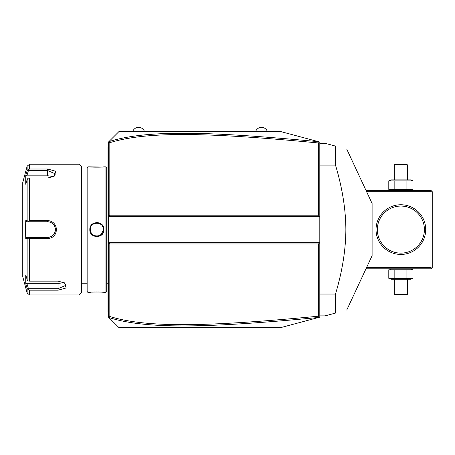 <?xml version="1.0" encoding="UTF-8"?>
<svg xmlns="http://www.w3.org/2000/svg" width="455" height="455" viewBox="0 0 455 455"><rect width="100%" height="100%" fill="white"/><g stroke="black" fill="none" stroke-linecap="round" stroke-linejoin="round"><path stroke-width="0.68" d="M318.5 243.977L319.808 242.669L319.808 317.141L280.581 327.651L118.982 327.651L108.517 317.192L108.517 216.517L319.808 216.517L319.808 242.669L108.517 242.669L109.826 243.977L109.826 316.498C146.726 327.947 206.94 326.844 318.5 316.202L318.5 243.977L109.826 243.977M319.808 216.517L319.808 142.04L319.416 141.937L318.5 142.978C207.19 132.377 146.931 131.199 109.826 142.682L109.826 215.209L318.5 215.209L319.808 216.517M109.826 215.209L108.517 216.517L108.517 141.994L118.982 131.529L280.581 131.529L319.416 141.937M108.808 317.476L109.826 316.498M108.808 141.704L109.826 142.682M318.517 141.693C206.644 131.068 146.317 129.851 108.853 141.653M318.5 215.209L318.5 142.978M319.416 317.249L318.5 316.202M108.853 317.527C146.106 329.295 206.388 328.157 318.517 317.488M108.517 146.698L108 147.221L108 147.744L108.517 147.221L108 147.744L108 161.605L108.517 161.605L108 161.605L108 166.86L108.517 166.86M108.517 172.144L108 172.195L108 166.86M108.517 179.827L108 179.776L108 172.195M108.517 279.353L108 279.404L108 179.776M108.517 287.042L108 286.991L108 279.404M108.517 312.488L108 311.965L108 286.991M108 311.442L108.517 311.965L108 311.442M105.907 166.831L105.907 292.349L106.692 291.564L106.692 167.616L105.907 166.831L103.945 166.831C104.343 167.275 89.413 167.275 89.823 166.831L101.533 167.065M105.907 292.349L103.945 292.349C104.354 291.911 89.425 291.911 89.823 292.349L87.86 292.349L87.86 166.831L89.823 166.831M89.823 229.593C89.419 220.402 104.349 220.396 103.945 229.593C104.349 238.784 89.419 238.784 89.823 229.593L90.346 229.593C89.936 221.158 103.831 221.158 103.421 229.593C103.831 238.022 89.936 238.022 90.346 229.593L90.357 229.985M98.212 222.597L96.83 222.472M102.972 166.939L103.643 166.866M103.945 292.349L103.643 292.315M102.972 292.247L101.533 292.121M100.64 292.059L99.781 292.013M98.832 291.979L97.916 291.956M96.887 291.945L95.851 291.956M94.936 291.979L93.98 292.013M93.116 292.059L92.246 292.121M90.79 292.247L90.124 292.315M87.86 292.349L87.076 291.564L87.076 167.616L87.86 166.831M78.971 164.221L78.971 294.965L81.587 292.349L81.587 166.831L78.971 164.221L29.66 164.221L29.66 169.004L47.593 169.004L29.66 169.004L28 169.749L27.135 170.739L27.135 166.155L29.66 164.221M29.66 220.556L28 221.153L27.135 220.664L27.135 179.668L25.736 184.235L25.736 175.306L26.817 175.846L28.455 170.494L47.593 170.494L47.593 169.004L55.703 171.222L54.162 176.267L47.593 178.036L29.66 178.036L29.66 220.556L47.593 220.556C52.962 221.067 55.925 224.082 56.483 229.593C55.919 235.11 52.956 238.119 47.593 238.625L49.276 238.465M51.267 221.363L50.761 221.147M49.214 220.709L34.517 220.556M27.135 179.668L28 178.189L29.66 178.036M34.517 238.625L47.593 238.625L29.66 238.625L29.66 281.144L28 280.997L27.135 279.518L27.135 238.522L25.736 238.522L25.554 229.593L25.736 220.658L26.817 221.75L28.455 221.75L28 221.153M28.455 221.75L47.593 221.744C52.342 222.205 54.958 224.821 55.436 229.593C54.958 234.365 52.342 236.981 47.593 237.436L26.817 237.436L47.593 237.436A7.843 7.843 0 0 0 48.02 237.425M50.943 237.959L51.244 237.828M52.353 237.22L53.042 236.731M53.929 235.929L54.464 235.326M55.032 234.541L55.8 233.062M29.66 281.144L58.052 281.144L64.621 282.919L66.157 287.969L58.052 290.182L29.66 290.182L29.66 294.965L78.971 294.965M28.455 170.494L28 169.749M26.817 175.846L47.593 175.846L47.593 170.494L55.436 173.884L53.753 176.517M25.736 175.306L27.135 170.739M26.635 286.804L27.135 288.447L27.135 293.026L22.75 276.663L22.75 182.523L27.135 166.155M25.736 220.658L27.135 220.664M26.817 221.75L47.593 221.75A7.843 7.843 0 0 1 48.02 221.761M48.452 221.795A7.843 7.843 0 0 1 49.743 222.046M50.164 222.182A7.843 7.843 0 0 1 50.573 222.336M51.751 222.939A7.843 7.843 0 0 1 52.12 223.183M52.808 223.735A7.843 7.843 0 0 1 53.121 224.031M53.991 225.049A7.843 7.843 0 0 1 54.236 225.418M54.663 226.192A7.843 7.843 0 0 1 54.998 227.005M55.243 227.853A7.843 7.843 0 0 1 55.385 228.717M55.425 229.155A7.843 7.843 0 0 1 55.425 230.031M55.385 230.469A7.843 7.843 0 0 1 55.243 231.333M54.998 232.181A7.843 7.843 0 0 1 54.663 232.994M54.236 233.768A7.843 7.843 0 0 1 53.986 234.132M53.121 235.155A7.843 7.843 0 0 1 52.808 235.451M52.115 236.003A7.843 7.843 0 0 1 51.751 236.247M50.573 236.85A7.843 7.843 0 0 1 50.158 237.004M49.311 237.248A7.843 7.843 0 0 1 48.452 237.391M27.135 238.522L28 238.033L29.66 238.625M25.736 238.522L26.817 237.436M28.455 237.436L28 238.033M64.212 282.669L65.895 285.302L58.052 288.686L28.455 288.692L28 289.431L29.66 290.182M25.918 284.46L27.135 288.447L28 289.431M28.455 288.692L26.817 283.334L25.736 283.88L25.736 274.945L27.135 279.518M63.433 282.265A7.843 3.924 0 0 1 58.052 283.334L26.817 283.334M47.593 175.846A7.843 3.924 180 0 1 52.973 176.915M103.41 229.985L103.41 229.201M103.376 228.808L103.313 228.416M102.927 227.102L102.466 226.192M102.267 225.879L102.051 225.589M100.14 223.923L99.833 223.758M99.491 223.598L99.167 223.468M98.82 223.348L98.496 223.257M98.121 223.172L97.785 223.115M97.404 223.075L97.08 223.058M96.688 223.058L96.346 223.075M95.965 223.121L95.641 223.172M95.277 223.257L94.941 223.348M94.589 223.468L94.265 223.604M93.929 223.763L93.611 223.934M90.437 228.501L90.391 228.808M90.357 229.201L90.346 229.593M90.391 230.378L90.454 230.77M90.596 231.379L90.699 231.714M90.824 232.05L91.301 232.994M91.506 233.307L91.728 233.608M93.622 235.258L93.923 235.423M94.265 235.582L94.6 235.718M94.947 235.838L95.288 235.929M95.647 236.008L95.971 236.065M96.352 236.105L96.699 236.128M97.074 236.128L97.421 236.105M97.785 236.065L98.132 236.008M98.49 235.929L98.837 235.832M99.162 235.718L99.497 235.588M99.833 235.423L100.145 235.258M100.481 235.053L103.376 230.378M267.375 131.529A6.228 6.228 0 0 0 255.613 131.529M144.474 131.529A6.228 6.228 0 0 0 132.706 131.529M366.593 191.674L430.942 191.674L431.596 191.02L432.25 191.674L432.25 267.506L430.942 268.814L365.979 268.814M431.596 268.16L430.942 267.506L366.593 267.506M430.942 191.674L430.942 267.506M376.029 229.593A24.843 24.843 0 0 1 400.872 204.75A24.843 24.843 0 0 1 425.715 229.593A24.843 24.843 0 0 1 400.872 254.436A24.843 24.843 0 0 1 376.029 229.593M431.596 191.02L430.942 190.366L365.979 190.366M424.407 229.593L424.327 227.693L424.407 229.593A23.535 23.535 0 0 1 400.872 253.128A23.535 23.535 0 0 1 377.337 229.593L377.411 231.487L377.337 229.593A23.535 23.535 0 0 1 400.872 206.058A23.535 23.535 0 0 1 424.407 229.593M424.27 227.068L424.1 225.816L424.27 227.068M423.867 224.588L423.571 223.388L423.867 224.588M422.052 219.338L421.87 218.963L422.052 219.338M424.27 232.118L424.1 233.369L424.27 232.118M423.867 234.598L423.571 235.792L423.867 234.598M377.474 232.118L377.639 233.369L377.474 232.118M377.872 234.598L378.168 235.792L377.872 234.598M396.606 252.735L397.181 252.838L396.606 252.735M397.408 252.872L397.71 252.912L397.408 252.872M398.66 253.02L400.133 253.117L398.66 253.02M400.502 253.122L401.242 253.122L400.502 253.122M401.611 253.117L403.079 253.02L401.611 253.117M404.029 252.912L404.33 252.872L404.029 252.912M404.563 252.838L405.132 252.735L404.563 252.838M377.337 229.593L377.411 227.693L377.337 229.593M377.474 227.068L377.639 225.816L377.474 227.068M377.872 224.588L378.168 223.388L377.872 224.588M379.686 219.338L379.874 218.963L379.686 219.338M405.132 206.445L404.563 206.348L405.132 206.445M404.33 206.314L404.029 206.269L404.33 206.314M403.079 206.161L401.611 206.069L403.079 206.161M401.242 206.058L400.502 206.058L401.242 206.058M400.133 206.069L398.66 206.161L400.133 206.069M397.71 206.269L397.408 206.314L397.71 206.269M397.181 206.348L396.606 206.445L397.181 206.348M412.947 180.857L388.792 180.857L391.146 179.907L410.598 179.907L412.947 180.857L412.947 189.417L410.598 190.366M412.947 189.417L388.792 189.417L391.146 190.366M390.02 180.447L388.792 180.857L388.792 189.417L390.02 189.832M406.912 180.857L406.912 189.417M394.832 180.857L394.832 189.417M407.407 164.875L406.753 164.221L394.986 164.221L394.331 164.875L407.407 164.875L407.407 179.907M394.331 164.875L394.331 179.907M391.146 268.814L390.02 269.354M410.598 268.814L412.947 269.769L388.792 269.769L388.792 278.324L390.02 278.739M394.832 269.769L394.832 278.324L388.792 278.324L391.146 279.273L410.598 279.273L412.947 278.324L394.832 278.324M406.912 269.769L406.912 278.324M412.947 269.769L412.947 278.324M394.331 294.311L394.986 294.965L406.753 294.965L407.407 294.311L394.331 294.311L394.331 279.273M407.407 294.311L407.407 279.273M319.808 165.125L335.5 165.125C342.302 187.864 345.76 209.351 345.863 229.593C345.76 249.835 342.302 271.322 335.5 294.055L335.5 313.08L325.035 315.884L319.808 315.884M319.808 294.055L335.5 294.055M319.808 143.297L325.035 143.297L335.5 146.1L335.5 165.125M346.744 149.115L372.105 203.504L372.105 255.682L346.744 310.071M335.5 313.08C350.56 309.047 350.56 309.047 335.5 313.08C350.56 309.047 350.56 309.047 335.5 313.08M335.5 146.1C350.56 150.139 350.56 150.139 335.5 146.1C350.56 150.139 350.56 150.139 335.5 146.1M108 185.111L108.517 185.111M108 274.075L108.517 274.075M108 292.326L108.517 292.326M108 297.581L108.517 297.581M47.593 220.556L47.593 221.744M56.483 229.593L55.436 229.593M47.593 238.625L47.593 237.436M58.052 290.182L58.052 283.334M103.945 229.593L103.421 229.593M106.692 175.988L108 175.988M81.587 175.988L87.076 175.988M81.587 283.198L87.076 283.198M27.135 293.026L29.66 294.965M106.692 283.198L108 283.198"/></g></svg>
